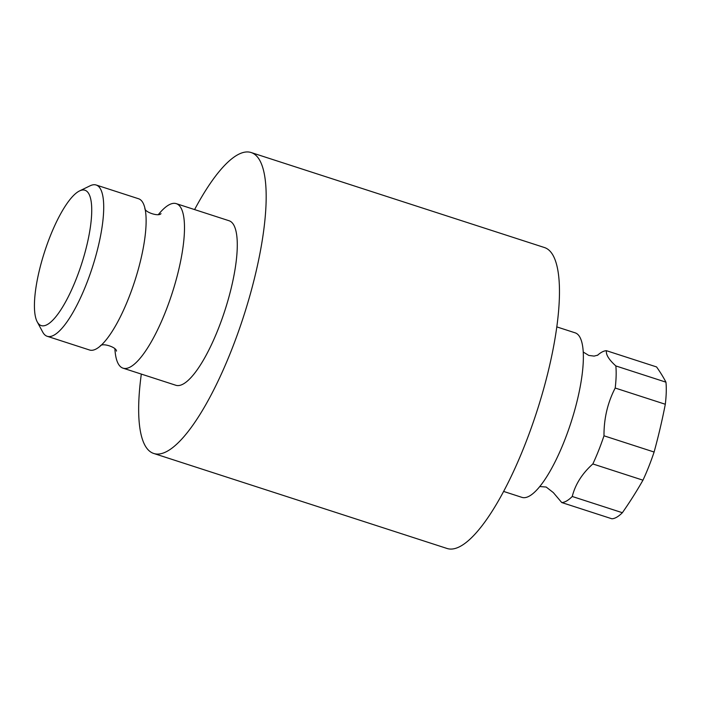 <?xml version="1.0" encoding="UTF-8"?>
<svg xmlns="http://www.w3.org/2000/svg" width="701" height="701" viewBox="0 0 701 701"><rect width="100%" height="100%" fill="white"/><g stroke="black" fill="none" stroke-linecap="round" stroke-linejoin="round"><path stroke-width="1.05" d="M572.253 496.483C575.276 484.391 582.137 473.552 592.844 463.948L642.957 480.185A670.585 470.713 1.7 0 1 622.365 512.711L572.253 496.483A79.502 21.757 107.9 0 1 561.746 502.547L611.859 518.775A79.502 21.757 107.9 0 0 622.365 512.711M603.99 435.803C603.876 418.628 607.618 402.707 615.198 388.03L665.31 404.258A670.585 617.222 -120 0 1 654.103 452.031L603.99 435.803A79.502 21.757 107.9 0 1 592.844 463.948M615.837 365.94C608.862 359.613 605.734 354.531 606.453 350.702L656.565 366.93A670.585 146.518 -158.4 0 1 665.95 382.168L615.837 365.94A79.502 21.757 107.9 0 1 615.198 388.03M539.709 486.538L546.167 487.037L553.317 492.584L561.746 502.547M665.95 382.168A79.502 21.757 107.9 0 1 665.31 404.258M654.103 452.031A79.502 21.757 107.9 0 1 642.957 480.185M597.48 355.319A79.502 21.757 107.9 0 1 606.453 350.702M556.857 326.911L575.17 332.844A86.46 23.668 107.9 0 1 579.587 336.655A86.46 23.668 107.9 0 1 567.845 431.746A86.46 23.668 107.9 0 1 521.886 497.351L503.572 491.419M37.188 321.777L42.717 332.081A79.502 21.757 -72.1 0 0 43.12 332.773A79.502 21.757 -72.1 0 0 47.177 336.278A79.502 21.757 -72.1 0 0 89.439 275.957A79.502 21.757 -72.1 0 0 100.234 188.516A79.502 21.757 -72.1 0 0 96.168 185.011A79.502 21.757 -72.1 0 0 90.096 185.8L79.581 190.909A71.116 19.462 107.9 0 1 81.921 262.919A71.116 19.462 107.9 0 1 37.547 322.39A71.116 19.462 107.9 0 1 37.188 321.777A71.116 19.462 107.9 0 1 44.575 251.869A71.116 19.462 107.9 0 1 79.581 190.909M96.168 185.011L138.57 198.751A79.502 21.757 107.9 0 1 142.627 202.247A79.502 21.757 107.9 0 1 145.493 211.246A79.502 21.757 107.9 0 1 134.767 281.083A79.502 21.757 107.9 0 1 102.512 343.946A79.502 21.757 107.9 0 1 89.57 350.009L47.177 336.278M158.461 214.462A86.46 23.668 107.9 0 1 176.284 203.649A86.46 23.668 107.9 0 1 180.709 207.461A86.46 23.668 107.9 0 1 168.967 302.552A86.46 23.668 107.9 0 1 123.008 368.156A86.46 23.668 107.9 0 1 118.592 364.345A86.46 23.668 107.9 0 1 114.903 348.949M176.284 203.649L229.087 220.754A86.46 23.668 107.9 0 1 233.503 224.557A86.46 23.668 107.9 0 1 221.761 319.647A86.46 23.668 107.9 0 1 175.802 385.252L123.008 368.156M194.598 209.581A158.154 43.287 107.9 0 1 251.177 152.546A158.154 43.287 107.9 0 1 259.256 159.504A158.154 43.287 107.9 0 1 237.779 333.457A158.154 43.287 107.9 0 1 153.712 453.459A158.154 43.287 107.9 0 1 145.624 446.502A158.154 43.287 107.9 0 1 141.322 374.089M251.177 152.546L544.467 247.541A158.154 43.287 107.9 0 1 552.546 254.498A158.154 43.287 107.9 0 1 531.069 428.451A158.154 43.287 107.9 0 1 446.993 548.454L153.712 453.459M597.857 355.127L594.115 356.099L588.779 355.433L583.267 352.051M144.844 208.399C144.704 212.245 158.776 216.872 161.011 213.63L160.993 213.647M100.322 345.873C102.451 342.675 116.568 347.179 116.489 351.113"/></g></svg>
